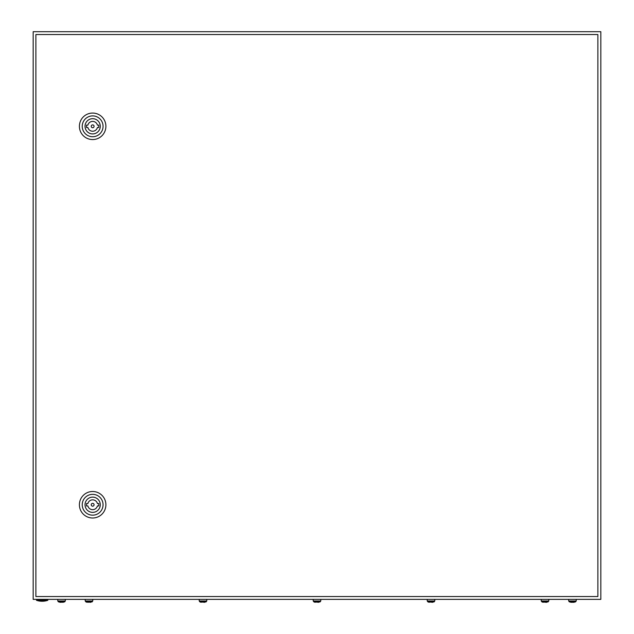 <?xml version="1.0" encoding="UTF-8"?>
<svg xmlns="http://www.w3.org/2000/svg" width="634" height="634" viewBox="0 0 634 634"><rect width="100%" height="100%" fill="white"/><g stroke="black" fill="none" stroke-linecap="round" stroke-linejoin="round"><path stroke-width="0.95" d="M33.166 31.7L33.166 599.368L600.834 599.368L600.834 31.7L33.166 31.7M47.827 600.311A17.506 17.506 0 0 1 36.479 600.311L47.827 600.311L47.827 599.368M94.07 504.759A1.419 1.419 0 0 0 92.651 503.341A1.419 1.419 0 0 0 91.233 504.759A1.419 1.419 0 0 0 92.651 506.178A1.419 1.419 0 0 0 94.07 504.759M79.401 504.759A13.243 13.243 0 0 1 92.651 491.509A13.243 13.243 0 0 1 105.894 504.759A13.243 13.243 0 0 1 92.651 518.002A13.243 13.243 0 0 1 79.401 504.759M82.238 504.759A10.406 10.406 0 0 1 92.651 494.346A10.406 10.406 0 0 1 103.057 504.759A10.406 10.406 0 0 1 92.651 515.165A10.406 10.406 0 0 1 82.238 504.759M100.267 504.759A7.616 7.616 0 0 1 92.651 512.375A7.616 7.616 0 0 1 85.035 504.759A7.616 7.616 0 0 1 92.651 497.143A7.616 7.616 0 0 1 100.267 504.759M97.422 503.57A4.921 4.921 0 0 0 87.872 503.57L86.501 503.57L86.501 505.94L87.872 505.94A4.921 4.921 0 0 0 97.422 505.94L98.801 505.94L98.801 503.57L97.422 503.57M94.07 126.309A1.419 1.419 0 0 0 92.651 124.89A1.419 1.419 0 0 0 91.233 126.309A1.419 1.419 0 0 0 92.651 127.727A1.419 1.419 0 0 0 94.07 126.309M79.401 126.309A13.243 13.243 0 0 1 92.651 113.066A13.243 13.243 0 0 1 105.894 126.309A13.243 13.243 0 0 1 92.651 139.559A13.243 13.243 0 0 1 79.401 126.309M82.238 126.309A10.406 10.406 0 0 1 92.651 115.903A10.406 10.406 0 0 1 103.057 126.309A10.406 10.406 0 0 1 92.651 136.722A10.406 10.406 0 0 1 82.238 126.309M100.267 126.309A7.616 7.616 0 0 1 92.651 133.925A7.616 7.616 0 0 1 85.035 126.309A7.616 7.616 0 0 1 92.651 118.693A7.616 7.616 0 0 1 100.267 126.309M97.422 125.128A4.921 4.921 0 0 0 87.872 125.128L86.501 125.128L86.501 127.497L87.872 127.497A4.921 4.921 0 0 0 97.422 127.497L98.801 127.497L98.801 125.128L97.422 125.128M35.884 34.537L35.884 596.531L597.87 596.531L597.87 34.537L35.884 34.537M58.526 601.951L57.765 600.977L65.334 600.977L64.581 601.951M58.526 601.912L64.581 601.912M62.497 602.3L63.345 602.3M59.755 602.3L61.553 602.3M85.202 599.368L85.202 600.977L85.962 601.951L85.202 600.977L92.77 600.977L92.017 601.951L92.77 600.977L92.77 599.368M88.99 602.3L85.962 601.912L92.017 601.912M89.933 602.3L90.781 602.3M199.211 599.368L199.211 600.977L199.964 601.951L199.211 600.977L206.779 600.977L206.018 601.951L206.779 600.977L206.779 599.368M204.79 602.3L199.964 601.912L206.018 601.912M313.212 599.368L313.212 600.977L313.973 601.951L313.212 600.977L320.788 600.977L320.027 601.951L320.788 600.977L320.788 599.368M318.799 602.3L313.973 601.912L320.027 601.912M427.221 599.368L427.221 600.977L427.982 601.951L427.221 600.977L434.789 600.977L434.036 601.951L434.789 600.977L434.789 599.368M432.8 602.3L427.982 601.912L434.036 601.912M541.23 599.368L541.23 600.977L541.983 601.951L541.23 600.977L548.798 600.977L548.038 601.951L548.798 600.977L548.798 599.368M545.961 602.3L541.983 601.912L548.038 601.912M546.199 602.3L546.809 602.3M569.419 601.951L568.666 600.977L576.235 600.977L575.474 601.951M569.419 601.912L575.474 601.912M573.635 602.3L574.245 602.3M570.655 602.3L573.398 602.3M543.219 602.3L541.983 601.912M315.201 602.3L313.973 601.912M429.21 602.3L427.982 601.912M201.2 602.3L199.964 601.912M87.191 602.3L85.962 601.912M36.479 600.311L36.479 599.368M65.334 600.977L65.334 599.368M57.765 600.977L57.765 599.368M576.235 600.977L576.235 599.368M568.666 600.977L568.666 599.368"/></g></svg>
